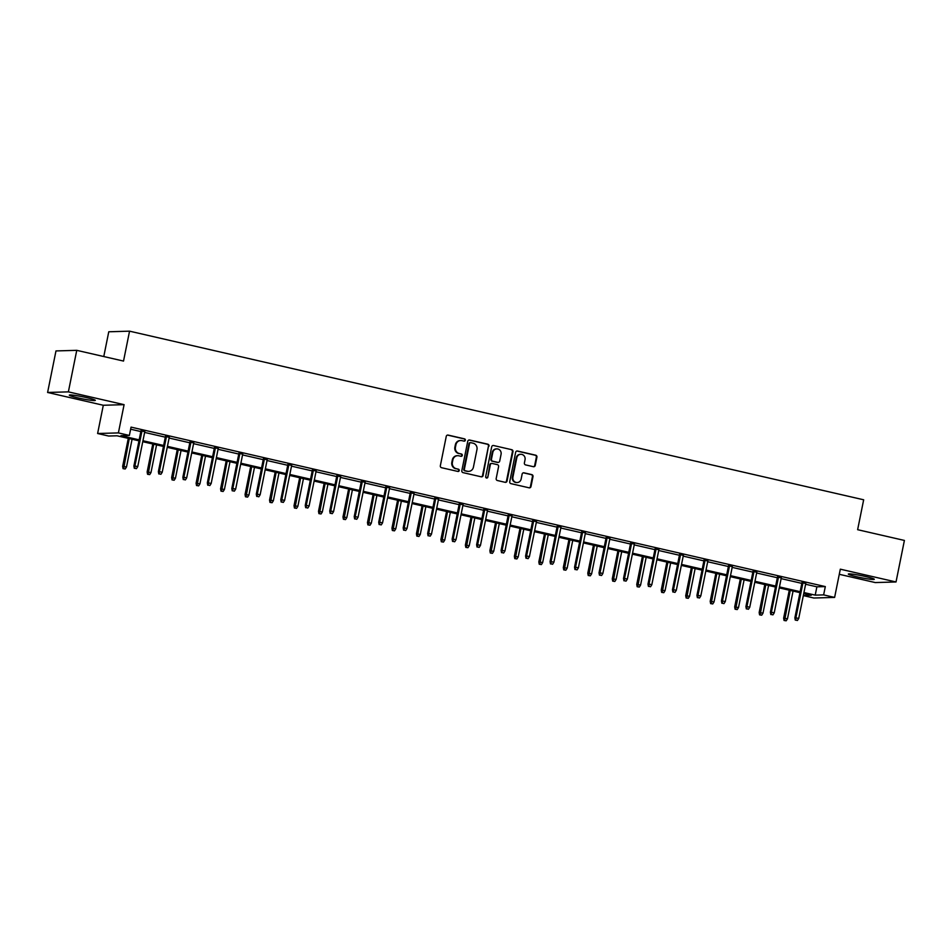<?xml version="1.0" encoding="UTF-8"?>
<svg xmlns="http://www.w3.org/2000/svg" width="952" height="952" viewBox="0 0 952 952"><rect width="100%" height="100%" fill="white"/><g stroke="black" fill="none" stroke-linecap="round" stroke-linejoin="round"><path stroke-width="1.43" d="M465.349 440.229A1.166 1.107 88.3 0 0 464.493 438.848L448.13 435.088A1.666 1.571 88.3 0 0 446.262 436.361L440.348 465.718A1.666 1.571 88.3 0 0 441.549 467.706L457.924 471.454A1.166 1.107 88.3 0 0 459.233 470.562A1.166 1.107 88.3 0 0 458.376 469.181L456.27 468.693A5.343 5.046 88.3 0 1 452.39 462.339L452.878 459.899A5.343 5.046 88.3 0 1 458.864 455.806L460.982 456.294A1.166 1.107 88.3 0 0 462.291 455.401A1.166 1.107 88.3 0 0 461.434 454.009L459.316 453.521A5.343 5.046 88.3 0 1 455.449 447.178L455.937 444.727A5.343 5.046 88.3 0 1 461.922 440.645L464.04 441.133A1.166 1.107 88.3 0 0 465.349 440.229M464.017 441.121A1.166 1.107 88.3 0 0 463.933 438.86L447.571 435.1A1.666 1.571 88.3 0 0 447.476 435.088M457.9 471.454A1.166 1.107 88.3 0 0 457.817 469.193L456.27 468.693M460.958 456.294A1.166 1.107 88.3 0 0 460.875 454.033L459.316 453.521M865.689 576.555A13.257 1.047 -168.6 0 0 848.315 574.056A13.257 1.047 -168.6 0 0 856.931 576.805A13.257 1.047 -168.6 0 0 874.305 579.304A13.257 1.047 -168.6 0 0 865.689 576.555M86.691 397.627A13.257 1.047 -168.6 0 0 69.317 395.139A13.257 1.047 -168.6 0 0 77.933 397.877A13.257 1.047 -168.6 0 0 95.319 400.375A13.257 1.047 -168.6 0 0 86.691 397.627M533.382 466.694A1.666 1.571 88.3 0 0 535.25 465.421L536.916 457.186A1.666 1.571 88.3 0 0 535.702 455.199L517.519 451.022A1.666 1.571 88.3 0 0 515.651 452.307L509.736 481.652A1.666 1.571 88.3 0 0 510.95 483.64L529.122 487.817A1.666 1.571 88.3 0 0 530.99 486.543L533.001 476.595A1.666 1.571 88.3 0 0 531.787 474.608L524.005 472.823A1.666 1.571 88.3 0 0 522.136 474.096L521.149 479.034A4.462 4.213 88.3 0 1 517.15 482.545A4.462 4.213 88.3 0 1 512.902 477.13L516.805 457.817A4.462 4.213 88.3 0 1 520.792 454.294A4.462 4.213 88.3 0 1 525.04 459.709L524.397 462.922A1.666 1.571 88.3 0 0 525.599 464.909L533.382 466.694M805.618 584.242L816.887 586.825L825.313 586.587L823.635 594.893L834.618 597.416L813.841 598.011L803.321 595.595M76.755 350.336L68.377 391.867L47.6 392.462L55.978 350.931L76.755 350.336L123.522 361.07L129.555 331.165L863.666 499.788L857.633 529.693L904.4 540.438L896.022 581.97L840.318 569.177L834.618 597.416M47.6 392.462L103.304 405.266L124.093 404.659L68.377 391.867M124.093 404.659L118.393 432.91L129.377 435.433L120.952 435.671L139.171 439.86M825.313 586.587L131.055 427.127L129.377 435.433M489.007 446.179A1.666 1.571 88.3 0 0 487.793 444.191L469.622 440.026A1.666 1.571 88.3 0 0 467.753 441.3L461.827 470.657A1.666 1.571 88.3 0 0 463.041 472.632L481.224 476.809A1.666 1.571 88.3 0 0 483.092 475.536L488.447 446.202A1.666 1.571 88.3 0 0 487.234 444.215L469.062 440.038A1.666 1.571 88.3 0 0 468.967 440.014M493.576 445.524L511.748 449.701A1.666 1.571 88.3 0 1 512.961 451.688L507.047 481.034A1.666 1.571 88.3 0 1 505.167 482.319L497.396 480.522A1.666 1.571 88.3 0 1 496.182 478.547L498.586 466.635A1.666 1.571 88.3 0 0 497.372 464.647L492.208 463.469A1.666 1.571 88.3 0 0 490.339 464.743L487.84 477.142A1.166 1.107 88.3 0 1 486.793 478.059A1.166 1.107 88.3 0 1 485.687 476.643L491.708 446.797A1.666 1.571 88.3 0 1 493.576 445.524L511.748 449.701M839.283 574.306L875.245 582.564L896.022 581.97M129.555 331.165L108.766 331.772L103.78 356.536M130.638 429.209L140.848 431.553M144.633 432.422L165.327 437.17M169.111 438.039L189.805 442.799M193.589 443.668L214.283 448.416M218.067 449.284L238.762 454.044M242.546 454.913L263.252 459.661M267.036 460.53L287.73 465.29M291.514 466.159L312.208 470.907M315.993 471.775L336.687 476.535M340.471 477.404L361.165 482.152M364.961 483.021L385.655 487.781M389.439 488.65L410.133 493.398M413.918 494.267L434.612 499.026M438.396 499.895L459.09 504.643M462.874 505.524L483.58 510.272M487.364 511.141L508.059 515.889M511.843 516.769L532.537 521.517M536.321 522.386L557.015 527.146M560.799 528.015L581.493 532.763M585.29 533.632L605.984 538.392M609.768 539.26L630.462 544.008M634.246 544.877L654.94 549.637M658.724 550.506L679.419 555.254M683.203 556.123L703.909 560.883M707.693 561.751L728.387 566.5M732.171 567.368L752.865 572.128M756.65 572.997L777.344 577.745M781.128 578.614L801.822 583.374M144.775 431.696L140.991 430.816M169.254 437.313L165.47 436.444M193.732 442.942L189.948 442.061M218.222 448.559L214.438 447.69M242.7 454.187L238.916 453.319M267.179 459.804L263.395 458.935M291.657 465.433L287.873 464.564M316.135 471.05L312.351 470.181M340.626 476.678L336.841 475.81M365.104 482.295L361.32 481.426M389.582 487.924L385.798 487.055M414.06 493.541L410.276 492.672M438.551 499.169L434.755 498.301M463.029 504.786L459.245 503.917M487.507 510.415L483.723 509.546M511.986 516.032L508.201 515.163M536.464 521.66L532.68 520.792M560.954 527.277L557.17 526.408M585.432 532.906L581.648 532.037M609.911 538.523L606.126 537.654M634.389 544.151L630.605 543.283M658.879 549.768L655.083 548.899M683.357 555.397L679.573 554.528M707.836 561.014L704.052 560.145M732.314 566.642L728.53 565.774M756.792 572.271L753.008 571.39M781.283 577.888L777.498 577.019M805.761 583.516L801.977 582.648M138.968 440.824L117.025 435.79L108.599 436.028L97.616 433.505L118.393 432.91M103.304 405.266L97.616 433.505M803.94 592.549L815.209 595.131L823.635 594.893M142.955 440.728L163.649 445.476M167.433 446.345L188.127 451.105M191.911 451.974L212.605 456.722M216.401 457.591L237.096 462.351M240.88 463.219L261.574 467.967M265.358 468.836L286.052 473.596M289.836 474.465L310.53 479.213M314.315 480.082L335.021 484.842M338.805 485.71L359.499 490.458M363.283 491.327L383.977 496.087M387.762 496.956L408.456 501.704M412.24 502.585L432.934 507.333M436.718 508.201L457.424 512.961M461.208 513.83L481.902 518.578M485.687 519.447L506.381 524.207M510.165 525.076L530.859 529.824M534.643 530.692L555.337 535.452M559.133 536.321L579.827 541.069M583.612 541.938L604.306 546.698M608.09 547.567L628.784 552.315M632.568 553.183L653.262 557.943M657.047 558.812L677.753 563.56M681.537 564.429L702.231 569.189M706.015 570.058L726.709 574.806M730.493 575.674L751.188 580.434M754.972 581.303L775.666 586.051M779.462 586.92L800.156 591.68M803.345 595.476L811.282 595.25L803.738 593.512M799.954 592.644L779.26 587.896M775.475 587.027L754.781 582.267M750.997 581.398L730.303 576.65M726.519 575.782L705.813 571.021M702.029 570.153L681.334 565.405M677.55 564.536L656.856 559.776M653.072 558.907L632.378 554.159M628.594 553.29L607.9 548.53M604.103 547.662L583.409 542.914M579.625 542.045L558.931 537.285M555.147 536.416L534.453 531.668M530.669 530.799L509.974 526.039M506.19 525.171L485.484 520.423M481.7 519.554L461.006 514.794M457.222 513.925L436.528 509.177M432.743 508.308L412.049 503.548M408.265 502.68L387.571 497.932M383.775 497.063L363.081 492.303M359.297 491.434L338.603 486.686M334.818 485.817L314.124 481.058M310.34 480.189L289.646 475.441M285.862 474.56L265.156 469.812M261.372 468.943L240.677 464.195M236.893 463.315L216.199 458.567M212.415 457.698L191.721 452.938M187.937 452.069L167.243 447.321M163.458 446.452L142.752 441.692M816.887 586.825L815.209 595.131M460.708 440.526L460.149 440.538A5.343 5.046 88.3 0 0 455.377 444.739L455.937 444.727M458.757 453.545A5.343 5.046 88.3 0 1 454.877 447.19L455.377 444.739M457.65 455.687L457.091 455.699A5.343 5.046 88.3 0 0 452.319 459.911L452.878 459.899M455.699 468.705A5.343 5.046 88.3 0 1 451.831 462.351L452.319 459.911M481.319 476.833A1.666 1.571 88.3 0 0 482.521 475.548L488.447 446.202M470.859 442.692A1.166 1.107 88.3 0 0 469.55 443.584L464.35 469.348A1.166 1.107 88.3 0 0 465.195 470.74L467.432 471.252A5.343 5.046 88.3 0 0 473.418 467.17L476.964 449.558A5.343 5.046 88.3 0 0 473.084 443.204L470.859 442.692M470.288 442.704A1.166 1.107 88.3 0 0 468.979 443.608L469.55 443.584M468.634 471.371L468.075 471.395A5.343 5.046 88.3 0 1 466.873 471.276L464.635 470.764A1.166 1.107 88.3 0 1 463.791 469.372L468.979 443.608M505.262 482.331A1.666 1.571 88.3 0 0 506.476 481.058L512.402 451.7A1.666 1.571 88.3 0 0 511.188 449.713M491.839 463.434L491.268 463.445A1.666 1.571 88.3 0 0 489.78 464.766L487.84 477.142M486.52 478.023A1.166 1.107 88.3 0 0 487.281 477.154M501.073 454.282A4.462 4.213 88.3 0 0 496.825 448.88A4.462 4.213 88.3 0 0 492.827 452.39L491.458 459.197A1.666 1.571 88.3 0 0 492.672 461.185L497.837 462.375A1.666 1.571 88.3 0 0 499.705 461.089L501.073 454.282M496.825 448.88L496.266 448.892A4.462 4.213 88.3 0 0 492.267 452.402L492.827 452.39M498.205 462.41L497.646 462.422A1.666 1.571 88.3 0 1 497.265 462.386L492.113 461.196A1.666 1.571 88.3 0 1 490.899 459.221L492.267 452.402M520.792 454.294L520.232 454.306A4.462 4.213 88.3 0 0 516.234 457.829L516.805 457.817M517.15 482.545L516.591 482.557A4.462 4.213 88.3 0 1 512.343 477.154L516.234 457.829M529.217 487.829A1.666 1.571 88.3 0 0 530.431 486.555L532.442 476.607A1.666 1.571 88.3 0 0 531.228 474.62L523.445 472.835A1.666 1.571 88.3 0 0 523.35 472.811M533.477 466.718A1.666 1.571 88.3 0 0 534.691 465.433L536.357 457.198A1.666 1.571 88.3 0 0 535.143 455.211L516.96 451.046A1.666 1.571 88.3 0 0 516.865 451.022M123.07 468.646L125.2 468.991L123.07 468.646L122.653 466.349L126.497 466.968L132.078 439.241M123.641 468.634L129.258 438.598M122.653 466.349L128.294 438.372M126.497 466.968L125.2 468.991M141.063 430.471L133.887 466.028L134.898 465.992L142.015 430.697M134.875 468.313L136.434 468.67L134.875 468.313L134.898 465.992L137.731 466.647L144.847 431.339M133.887 466.028L134.303 468.325M136.434 468.67L137.731 466.647M147.56 474.274L149.69 474.62L147.56 474.274L147.143 471.978L150.975 472.597L156.568 444.87M148.119 474.251L153.736 444.215M147.143 471.978L152.784 444.001M150.975 472.597L149.69 474.62M172.038 479.891L174.168 480.236L172.038 479.891L171.622 477.595L175.454 478.213L181.047 450.486M172.598 479.879L178.214 449.844M171.622 477.595L177.262 449.618M175.454 478.213L174.168 480.236M165.541 436.099L158.377 471.645L159.377 471.621L166.505 436.313M159.353 473.929L160.924 474.286L159.353 473.929L159.377 471.621L162.209 472.275L169.325 436.968M158.377 471.645L158.794 473.953M160.924 474.286L162.209 472.275M190.019 441.716L182.855 477.273L183.867 477.25L190.983 441.942M183.831 479.558L185.402 479.915L183.831 479.558L183.867 477.25L186.687 477.892L193.803 442.585M182.855 477.273L183.272 479.57M185.402 479.915L186.687 477.892M196.517 485.52L198.647 485.865L196.517 485.52L196.1 483.223L199.932 483.842L205.525 456.115M197.076 485.496L202.705 455.461M196.1 483.223L201.741 455.246M199.932 483.842L198.647 485.865M220.995 491.137L223.125 491.482L220.995 491.137L220.578 488.84L224.422 489.459L230.003 461.732M221.554 491.125L227.183 461.089M220.578 488.84L226.219 460.863M224.422 489.459L223.125 491.482M245.473 496.765L247.615 497.111L245.473 496.765L245.057 494.469L248.9 495.088L254.493 467.361M246.044 496.742L251.661 466.706M245.057 494.469L250.697 466.492M248.9 495.088L247.615 497.111M214.498 447.345L207.334 482.89L208.345 482.866L215.461 447.559M208.31 485.175L209.88 485.532L208.31 485.175L208.345 482.866L211.165 483.521L218.282 448.213M207.334 482.89L207.75 485.199M209.88 485.532L211.165 483.521M238.988 452.962L231.812 488.519L232.823 488.495L239.94 453.188M232.788 490.804L234.359 491.161L232.788 490.804L232.823 488.495L235.656 489.138L242.772 453.83M231.812 488.519L232.228 490.815M234.359 491.161L235.656 489.138M263.466 458.59L256.29 494.147L257.302 494.112L264.43 458.805M257.278 496.42L258.849 496.789L257.278 496.42L257.302 494.112L260.134 494.766L267.25 459.459M256.29 494.147L256.707 496.444M258.849 496.789L260.134 494.766M287.944 464.207L280.78 499.764L281.792 499.74L288.908 464.433M281.756 502.049L283.327 502.406L281.756 502.049L281.792 499.74L284.612 500.383L291.728 465.076M280.78 499.764L281.197 502.061M283.327 502.406L284.612 500.383M312.423 469.836L305.259 505.393L306.27 505.357L313.387 470.05M306.235 507.666L307.805 508.035L306.235 507.666L306.27 505.357L309.091 506.012L316.207 470.704M305.259 505.393L305.675 507.69M307.805 508.035L309.091 506.012M336.901 475.453L329.737 511.01L330.749 510.986L337.865 475.679M330.713 513.295L332.284 513.652L330.713 513.295L330.749 510.986L333.569 511.629L340.697 476.333M329.737 511.01L330.154 513.307M332.284 513.652L333.569 511.629M361.391 481.081L354.215 516.638L355.227 516.603L362.343 481.307M355.203 518.911L356.762 519.28L355.203 518.911L355.227 516.603L358.059 517.257L365.175 481.95M354.215 516.638L354.632 518.935M356.762 519.28L358.059 517.257M385.869 486.698L378.706 522.255L379.705 522.231L386.833 486.924M379.681 524.54L381.252 524.897L379.681 524.54L379.705 522.231L382.537 522.874L389.654 487.579M378.706 522.255L379.122 524.552M381.252 524.897L382.537 522.874M410.348 492.327L403.184 527.884L404.195 527.848L411.312 492.553M404.16 530.157L405.73 530.526L404.16 530.157L404.195 527.848L407.016 528.503L414.132 493.195M403.184 527.884L403.6 530.181M405.73 530.526L407.016 528.503M434.826 497.955L427.662 533.501L428.674 533.477L435.79 498.17M428.638 535.786L430.209 536.143L428.638 535.786L428.674 533.477L431.494 534.12L438.61 498.824M427.662 533.501L428.079 535.798M430.209 536.143L431.494 534.12M459.316 503.572L452.14 539.13L453.152 539.094L460.268 503.798M453.116 541.402L454.687 541.771L453.116 541.402L453.152 539.094L455.984 539.748L463.1 504.441M452.14 539.13L452.557 541.426M454.687 541.771L455.984 539.748M483.794 509.201L476.619 544.746L477.63 544.722L484.758 509.415M477.606 547.031L479.165 547.388L477.606 547.031L477.63 544.722L480.462 545.365L487.579 510.07M476.619 544.746L477.035 547.043M479.165 547.388L480.462 545.365M508.273 514.818L501.109 550.375L502.12 550.339L509.237 515.044M502.085 552.648L503.656 553.017L502.085 552.648L502.12 550.339L504.941 550.994L512.057 515.687M501.109 550.375L501.525 552.672M503.656 553.017L504.941 550.994M532.751 520.447L525.587 555.992L526.599 555.968L533.715 520.661M526.563 558.277L528.134 558.634L526.563 558.277L526.599 555.968L529.419 556.611L536.535 521.315M525.587 555.992L526.004 558.288M528.134 558.634L529.419 556.611M557.229 526.063L550.066 561.62L551.077 561.585L558.193 526.289M551.041 563.893L552.612 564.262L551.041 563.893L551.077 561.585L553.897 562.239L561.025 526.932M550.066 561.62L550.482 563.917M552.612 564.262L553.897 562.239M581.72 531.692L574.544 567.237L575.555 567.213L582.672 531.906M575.532 569.522L577.09 569.879L575.532 569.522L575.555 567.213L578.388 567.856L585.504 532.561M574.544 567.237L574.96 569.534M577.09 569.879L578.388 567.856M606.198 537.309L599.022 572.866L600.034 572.83L607.162 537.535M600.01 575.151L601.581 575.508L600.01 575.151L600.034 572.83L602.866 573.485L609.982 538.178M599.022 572.866L599.451 575.163M601.581 575.508L602.866 573.485M630.676 542.938L623.512 578.483L624.524 578.459L631.64 543.152M624.488 580.768L626.059 581.125L624.488 580.768L624.524 578.459L627.344 579.102L634.46 543.806M623.512 578.483L623.929 580.779M626.059 581.125L627.344 579.102M655.154 548.554L647.991 584.111L649.002 584.076L656.118 548.78M648.966 586.396L650.537 586.753L648.966 586.396L649.002 584.076L651.822 584.73L658.939 549.423M647.991 584.111L648.407 586.408M650.537 586.753L651.822 584.73M269.963 502.382L272.094 502.727L269.963 502.382L269.547 500.086L273.379 500.704L278.972 472.989M270.523 502.37L276.139 472.335M269.547 500.086L275.188 472.109M273.379 500.704L272.094 502.727M294.442 508.011L296.572 508.356L294.442 508.011L294.025 505.714L297.857 506.333L303.45 478.606M295.001 507.999L300.63 477.963M294.025 505.714L299.666 477.737M297.857 506.333L296.572 508.356M318.92 513.628L321.05 513.973L318.92 513.628L318.503 511.331L322.335 511.95L327.928 484.235M319.479 513.616L325.108 483.58M318.503 511.331L324.144 483.366M322.335 511.95L321.05 513.973M343.398 519.256L345.528 519.602L343.398 519.256L342.982 516.96L346.825 517.579L352.407 489.852M343.969 519.245L349.586 489.209M342.982 516.96L348.622 488.983M346.825 517.579L345.528 519.602M367.888 524.873L370.019 525.218L367.888 524.873L367.472 522.577L371.304 523.195L376.897 495.48M368.448 524.861L374.065 494.826M367.472 522.577L373.113 494.612M371.304 523.195L370.019 525.218M392.367 530.502L394.497 530.847L392.367 530.502L391.95 528.205L395.782 528.824L401.375 501.097M392.926 530.49L398.543 500.454M391.95 528.205L397.591 500.228M395.782 528.824L394.497 530.847M416.845 536.119L418.975 536.464L416.845 536.119L416.429 533.822L420.26 534.441L425.853 506.726M417.404 536.107L423.033 506.071M416.429 533.822L422.069 505.857M420.26 534.441L418.975 536.464M441.323 541.747L443.453 542.093L441.323 541.747L440.907 539.451L444.751 540.07L450.332 512.343M441.883 541.736L447.511 511.7M440.907 539.451L446.547 511.474M444.751 540.07L443.453 542.093M465.802 547.376L467.944 547.709L465.802 547.376L465.385 545.068L469.229 545.698L474.822 517.971M466.373 547.352L471.99 517.317M465.385 545.068L471.026 517.103M469.229 545.698L467.944 547.709M490.292 552.993L492.422 553.338L490.292 552.993L489.875 550.696L493.707 551.315L499.3 523.588M490.851 552.981L496.468 522.945M489.875 550.696L495.516 522.719M493.707 551.315L492.422 553.338M514.77 558.622L516.9 558.955L514.77 558.622L514.354 556.313L518.185 556.944L523.778 529.217M515.329 558.598L520.958 528.562M514.354 556.313L519.994 528.348M518.185 556.944L516.9 558.955M539.248 564.238L541.379 564.584L539.248 564.238L538.832 561.942L542.664 562.561L548.257 534.834M539.808 564.227L545.437 534.191M538.832 561.942L544.473 533.965M542.664 562.561L541.379 564.584M563.727 569.867L565.857 570.212L563.727 569.867L563.31 567.57L567.154 568.189L572.735 540.462M564.298 569.843L569.915 539.808M563.31 567.57L568.951 539.594M567.154 568.189L565.857 570.212M588.217 575.484L590.347 575.829L588.217 575.484L587.789 573.187L591.632 573.806L597.225 546.079M588.776 575.472L594.393 545.437M587.789 573.187L593.441 545.21M591.632 573.806L590.347 575.829M612.695 581.113L614.825 581.458L612.695 581.113L612.279 578.816L616.111 579.435L621.704 551.708M613.255 581.089L618.871 551.053M612.279 578.816L617.919 550.839M616.111 579.435L614.825 581.458M637.174 586.73L639.304 587.075L637.174 586.73L636.757 584.433L640.589 585.052L646.182 557.325M637.733 586.718L643.362 556.682M636.757 584.433L642.398 556.456M640.589 585.052L639.304 587.075M661.652 592.358L663.782 592.703L661.652 592.358L661.235 590.062L665.067 590.68L670.66 562.953M662.211 592.334L667.84 562.299M661.235 590.062L666.876 562.085M665.067 590.68L663.782 592.703M686.13 597.975L688.26 598.32L686.13 597.975L685.714 595.678L689.557 596.297L695.138 568.57M686.701 597.963L692.318 567.928M685.714 595.678L691.354 567.701M689.557 596.297L688.26 598.32M679.645 554.183L672.469 589.728L673.481 589.704L680.597 554.397M673.445 592.013L675.016 592.37L673.445 592.013L673.481 589.704L676.301 590.347L683.429 555.052M672.469 589.728L672.885 592.025M675.016 592.37L676.301 590.347M704.123 559.8L696.947 595.357L697.959 595.321L705.087 560.026M697.935 597.642L699.494 597.999L697.935 597.642L697.959 595.321L700.791 595.976L707.907 560.668M696.947 595.357L697.364 597.654M699.494 597.999L700.791 595.976M710.62 603.604L712.75 603.949L710.62 603.604L710.204 601.307L714.036 601.926L719.629 574.199M711.18 603.58L716.797 573.544M710.204 601.307L715.844 573.33M714.036 601.926L712.75 603.949M728.601 565.428L721.438 600.974L722.449 600.95L729.565 565.643M722.413 603.259L723.984 603.616L722.413 603.259L722.449 600.95L725.269 601.605L732.385 566.297M721.438 600.974L721.854 603.27M723.984 603.616L725.269 601.605M735.099 609.221L737.229 609.566L735.099 609.221L734.682 606.924L738.514 607.543L744.107 579.816M735.658 609.209L741.287 579.173M734.682 606.924L740.323 578.947M738.514 607.543L737.229 609.566M753.08 571.045L745.916 606.602L746.927 606.567L754.043 571.271M746.892 608.887L748.462 609.244L746.892 608.887L746.927 606.567L749.748 607.221L756.864 571.914M745.916 606.602L746.332 608.899M748.462 609.244L749.748 607.221M759.577 614.849L761.707 615.194L759.577 614.849L759.161 612.553L762.992 613.171L768.585 585.444M760.136 614.825L765.765 584.79M759.161 612.553L764.801 584.576M762.992 613.171L761.707 615.194M777.558 576.674L770.394 612.219L771.406 612.196L778.522 576.888M771.37 614.504L772.941 614.861L771.37 614.504L771.406 612.196L774.226 612.85L781.354 577.543M770.394 612.219L770.811 614.528M772.941 614.861L774.226 612.85M784.055 620.466L786.185 620.811L784.055 620.466L783.639 618.169L787.482 618.788L793.064 591.061M784.615 620.454L790.243 590.418M783.639 618.169L789.279 590.192M787.482 618.788L786.185 620.811M802.048 582.291L794.872 617.848L795.884 617.824L803 582.517M795.848 620.133L797.419 620.49L795.848 620.133L795.884 617.824L798.716 618.467L805.832 583.159M794.872 617.848L795.289 620.145M797.419 620.49L798.716 618.467"/></g></svg>
